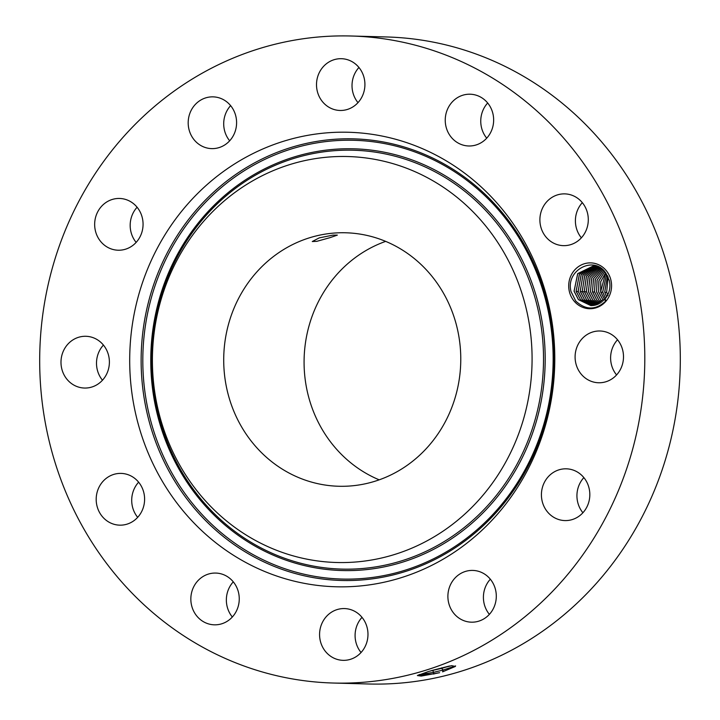 <?xml version="1.0" encoding="UTF-8"?>
<svg xmlns="http://www.w3.org/2000/svg" width="720" height="720" viewBox="0 0 720 720"><rect width="100%" height="100%" fill="white"/><g stroke="black" fill="none" stroke-linecap="round" stroke-linejoin="round"><path stroke-width="1.08" d="M385.65 241.38A126.792 118.521 -88.4 0 0 340.281 270.801A126.792 118.521 -88.4 0 0 379.197 479.835M259.92 268.623A126.792 118.521 -88.4 0 0 231.705 405.729A126.792 118.521 -88.4 0 0 338.814 486.261A126.792 118.521 -88.4 0 0 424.566 450.414A126.792 118.521 -88.4 0 0 452.781 313.308A126.792 118.521 -88.4 0 0 345.672 232.776A126.792 118.521 -88.4 0 0 259.92 268.623M332.838 235.134L319.203 237.897L312.273 241.533L316.755 241.344L330.138 237.618L337.356 235.098L332.838 235.134M385.938 161.748A203.067 189.828 -88.4 0 0 157.5 313.506A203.067 189.828 -88.4 0 0 298.548 557.289A203.067 189.828 -88.4 0 0 526.986 405.531A203.067 189.828 -88.4 0 0 385.938 161.748M391.158 138.096A227.349 212.535 -88.4 0 0 135.405 308.007A227.349 212.535 -88.4 0 0 293.328 580.941A227.349 212.535 -88.4 0 0 549.081 411.039A227.349 212.535 -88.4 0 0 391.158 138.096M552.384 591.534A323.64 302.544 -88.4 0 0 624.393 241.569A323.64 302.544 -88.4 0 0 351 36A323.64 302.544 -88.4 0 0 132.102 127.503A323.64 302.544 -88.4 0 0 60.093 477.468A323.64 302.544 -88.4 0 0 333.486 683.037A323.64 302.544 -88.4 0 0 552.384 591.534M574.713 301.788A22.932 21.438 -88.4 0 0 605.025 302.247A22.932 21.438 -88.4 0 0 605.565 269.82A22.932 21.438 -88.4 0 0 575.253 269.37A22.932 21.438 -88.4 0 0 574.713 301.788M102.987 517.329A25.893 24.201 -88.4 0 0 119.7 525.159A25.893 24.201 -88.4 0 0 142.542 509.652A25.893 24.201 -88.4 0 0 137.808 481.23A25.893 24.201 -88.4 0 0 121.095 473.4A25.893 24.201 -88.4 0 0 98.253 488.898A25.893 24.201 -88.4 0 0 102.987 517.329M221.724 574.029A25.893 24.201 -88.4 0 0 215.748 573.066A25.893 24.201 -88.4 0 0 191.124 595.062A25.893 24.201 -88.4 0 0 208.368 623.853A25.893 24.201 -88.4 0 0 214.344 624.825A25.893 24.201 -88.4 0 0 238.968 602.829A25.893 24.201 -88.4 0 0 221.724 574.029M337.923 609.354A25.893 24.201 -88.4 0 0 319.716 637.335A25.893 24.201 -88.4 0 0 343.08 660.339A25.893 24.201 -88.4 0 0 349.632 659.556A25.893 24.201 -88.4 0 0 367.839 631.584A25.893 24.201 -88.4 0 0 344.475 608.571A25.893 24.201 -88.4 0 0 337.923 609.354M455.283 577.737A25.893 24.201 -88.4 0 0 449.523 605.736A25.893 24.201 -88.4 0 0 471.393 622.179A25.893 24.201 -88.4 0 0 488.907 614.862A25.893 24.201 -88.4 0 0 494.667 586.863A25.893 24.201 -88.4 0 0 472.797 570.42A25.893 24.201 -88.4 0 0 455.283 577.737M542.358 487.647A25.893 24.201 -88.4 0 0 564.921 520.578A25.893 24.201 -88.4 0 0 588.888 501.75A25.893 24.201 -88.4 0 0 566.325 468.819A25.893 24.201 -88.4 0 0 542.358 487.647M575.811 363.231A25.893 24.201 -88.4 0 0 598.59 382.761A25.893 24.201 -88.4 0 0 622.782 350.523A25.893 24.201 -88.4 0 0 599.994 330.993A25.893 24.201 -88.4 0 0 575.811 363.231M546.678 237.807A25.893 24.201 -88.4 0 0 563.391 245.646A25.893 24.201 -88.4 0 0 586.233 230.139A25.893 24.201 -88.4 0 0 581.508 201.717A25.893 24.201 -88.4 0 0 564.786 193.878A25.893 24.201 -88.4 0 0 541.953 209.385A25.893 24.201 -88.4 0 0 546.678 237.807M462.762 145.008A25.893 24.201 -88.4 0 0 468.738 145.98A25.893 24.201 -88.4 0 0 493.362 123.975A25.893 24.201 -88.4 0 0 476.118 95.184A25.893 24.201 -88.4 0 0 470.142 94.212A25.893 24.201 -88.4 0 0 445.527 116.208A25.893 24.201 -88.4 0 0 462.762 145.008M346.563 109.683A25.893 24.201 -88.4 0 0 364.779 81.711A25.893 24.201 -88.4 0 0 341.415 58.698A25.893 24.201 -88.4 0 0 334.863 59.481A25.893 24.201 -88.4 0 0 316.647 87.453A25.893 24.201 -88.4 0 0 340.011 110.466A25.893 24.201 -88.4 0 0 346.563 109.683M229.203 141.3A25.893 24.201 -88.4 0 0 234.963 113.301A25.893 24.201 -88.4 0 0 213.093 96.858A25.893 24.201 -88.4 0 0 195.579 104.175A25.893 24.201 -88.4 0 0 189.819 132.174A25.893 24.201 -88.4 0 0 211.689 148.617A25.893 24.201 -88.4 0 0 229.203 141.3M142.128 231.39A25.893 24.201 -88.4 0 0 119.565 198.459A25.893 24.201 -88.4 0 0 95.598 217.287A25.893 24.201 -88.4 0 0 118.161 250.218A25.893 24.201 -88.4 0 0 142.128 231.39M108.675 355.815A25.893 24.201 -88.4 0 0 85.896 336.285A25.893 24.201 -88.4 0 0 61.704 368.514A25.893 24.201 -88.4 0 0 84.492 388.044A25.893 24.201 -88.4 0 0 108.675 355.815M333.486 683.037L369 684A323.64 302.544 -88.4 0 0 587.898 592.497A323.64 302.544 -88.4 0 0 659.907 242.532A323.64 302.544 -88.4 0 0 386.514 36.963L351 36M138.627 482.175A25.893 24.201 -88.4 0 0 137.682 517.338M233.28 581.841A25.893 24.201 -88.4 0 0 232.326 617.004M362.007 617.355A25.893 24.201 -88.4 0 0 361.062 652.518M490.329 579.204A25.893 24.201 -88.4 0 0 489.375 614.358M583.857 477.603A25.893 24.201 -88.4 0 0 577.872 488.61A25.893 24.201 -88.4 0 0 582.903 512.757M617.526 339.777A25.893 24.201 -88.4 0 0 611.325 364.185A25.893 24.201 -88.4 0 0 616.572 374.94M582.318 202.662A25.893 24.201 -88.4 0 0 581.373 237.825M487.674 102.996A25.893 24.201 -88.4 0 0 486.72 138.159M358.938 67.482A25.893 24.201 -88.4 0 0 357.993 102.645M230.625 105.642A25.893 24.201 -88.4 0 0 229.671 140.796M137.097 207.243A25.893 24.201 -88.4 0 0 131.112 218.25A25.893 24.201 -88.4 0 0 136.143 242.397M103.428 345.06A25.893 24.201 -88.4 0 0 97.218 369.477A25.893 24.201 -88.4 0 0 102.474 380.223M455.598 665.919L443.124 670.05L442.593 671.841L455.346 666.45L451.665 665.667L428.571 671.463L417.375 675.567L421.209 676.08L439.614 672.678L433.791 673.893L418.086 675.162M604.989 299.079A19.818 18.531 -88.4 0 0 606.339 297.27C609.651 292.23 610.659 286.65 609.363 280.512L604.773 271.566C592.686 255.825 565.371 270.684 571.041 291.591L575.775 301.086C585.918 310.41 596.025 310.302 606.096 300.762L604.989 299.079L590.985 305.658L578.439 299.673L574.092 291.285L577.674 273.672L593.082 266.058L600.309 267.786M608.166 276.93L606.663 292.185L607.959 295.623M418.086 675.099L422.757 675.72L439.614 672.678M430.776 670.824L441.657 668.367L443.124 670.05L432.981 672.453L419.148 674.613M591.003 305.658L578.484 299.673L574.074 291.051L577.782 273.582L593.1 266.058M441.657 668.367L449.649 666M431.721 670.554L449.046 666.117M592.029 305.658L580.518 299.727L592.011 305.658M607.545 275.634L604.71 291.888L606.6 296.883M606.573 296.919L604.728 292.113L607.527 275.598M594.117 266.112L579.51 274.059L576.117 291.114L580.518 299.727L576.135 291.339L579.402 274.149L594.099 266.112M593.055 305.586L582.561 299.781L578.16 291.168L581.247 274.545L595.134 266.229L581.148 274.635L578.178 291.393L582.525 299.781L593.037 305.586M600.777 292.392L602.685 292.059L606.609 274.005M602.685 292.059L605.493 298.449M606.627 274.032L602.667 291.825L605.511 298.422M594.054 305.46L584.568 299.835L580.221 291.456L582.894 275.139L596.133 266.4M594.081 305.46L584.604 299.835L580.203 291.222L582.993 275.049L596.151 266.409M605.691 272.691L600.624 291.771L605.025 300.393M604.989 300.384L600.642 292.005L600.714 281.691L605.673 272.673M595.089 305.262L586.611 299.889L582.264 291.51L584.649 275.652L597.15 266.643L584.748 275.562L582.246 291.276L586.647 299.889L595.107 305.262M603.378 300.807L598.599 291.951L598.887 280.863L604.746 271.53L598.95 280.764L598.581 291.717L603.396 300.789M596.115 305.001L588.654 299.943L584.307 291.564L586.413 276.183L598.167 266.94L586.512 276.093L584.289 291.33L588.69 299.943L596.133 304.992M603.837 270.567L597.141 279.99L596.538 291.663L600.948 300.276L602.352 301.707M602.334 301.725L600.903 300.276L596.556 291.897L597.069 280.089L603.819 270.549M597.141 304.668L590.697 300.006L597.168 304.659M592.614 292.167L594.513 291.843L595.269 279.36L602.892 269.694L595.35 279.261L594.495 291.609L598.905 300.222L601.308 302.499M594.513 291.843L598.86 300.222L601.29 302.517M586.35 291.618L588.186 276.732L599.175 267.3L588.276 276.633L586.332 291.384L590.733 300.006L586.35 291.618L584.442 291.942M598.194 304.254L592.776 300.06L588.375 291.438L590.058 277.2L600.21 267.741L589.968 277.29L588.393 291.672L592.74 300.06L598.176 304.263M602.001 268.956L593.568 278.559L592.452 291.555L596.862 300.168L600.273 303.183M600.246 303.192L596.826 300.168L592.47 291.78L593.505 278.604L601.983 268.938M601.083 268.29L591.732 277.938L590.436 291.726L594.783 300.114L599.211 303.768L594.819 300.114L590.418 291.501L591.813 277.839L601.101 268.299M302.562 563.724A209.52 195.867 91.6 0 1 157.023 312.192A209.52 195.867 91.6 0 1 392.724 155.61A209.52 195.867 91.6 0 1 538.263 407.142A209.52 195.867 91.6 0 1 302.562 563.724M302.589 565.128A210.951 197.199 91.6 0 1 156.06 311.877A210.951 197.199 91.6 0 1 393.363 154.224A210.951 197.199 91.6 0 1 539.892 407.475A210.951 197.199 91.6 0 1 302.589 565.128M300.762 573.417A219.465 205.164 91.6 0 1 148.32 309.942A219.465 205.164 91.6 0 1 395.199 145.926A219.465 205.164 91.6 0 1 547.641 409.401A219.465 205.164 91.6 0 1 300.762 573.417M300.114 574.803A220.896 206.496 91.6 0 1 146.682 309.609A220.896 206.496 91.6 0 1 395.172 144.531A220.896 206.496 91.6 0 1 548.604 409.716A220.896 206.496 91.6 0 1 300.114 574.803M433.818 674.082L432.918 670.401M441.774 667.809L441.63 668.286M576.27 291.726L578.178 291.393M580.356 291.834L582.264 291.51M582.399 291.888L584.307 291.564M604.863 292.5L606.663 292.185"/></g></svg>
